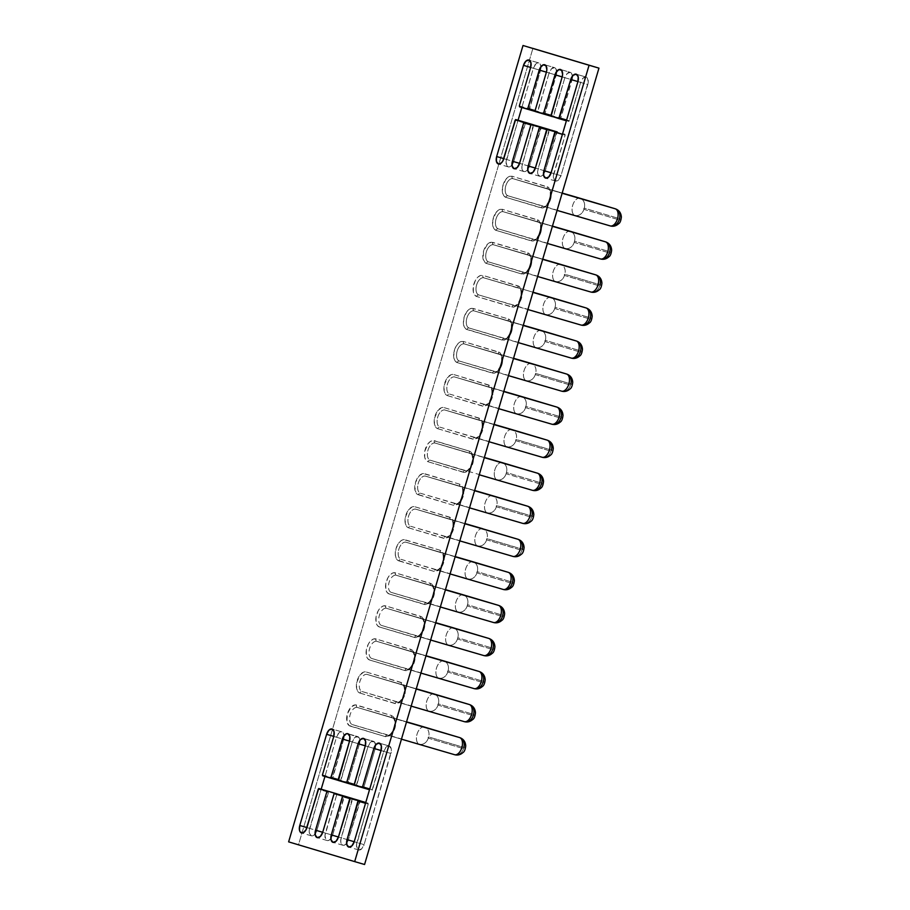 <?xml version="1.0" encoding="UTF-8"?>
<svg xmlns="http://www.w3.org/2000/svg" width="910" height="910" viewBox="0 0 910 910"><rect width="100%" height="100%" fill="white"/><g stroke="black" fill="none" stroke-linecap="round" stroke-linejoin="round"><path stroke-width="0.68" stroke-dasharray="4.55 3.41" d="M341.944 731.89L332.059 729.001L341.944 731.89L338.873 732.994L336.495 737.191L324.938 776.469L336.495 737.191L333.777 736.395L336.495 737.191A6.643 3.731 -73.7 0 1 341.933 731.89A6.643 3.731 -73.7 0 0 341.933 731.89A6.643 3.731 -73.7 0 1 344.082 735.564L343.172 732.778L341.944 731.89L332.048 729.001M379.322 743.129L389.207 746.018A6.643 3.731 -73.7 0 1 389.23 746.018L379.334 743.129L389.23 746.018L391.209 748.646L391.368 750.943L364.091 844.651L354.206 841.761L364.091 844.651A6.643 3.731 -73.7 0 1 358.654 849.951A6.643 3.731 -73.7 0 1 356.936 842.512L354.217 841.716L356.936 842.512L368.243 804.087L365.524 803.291L368.243 804.087L368.027 803.155L365.763 802.472L368.027 803.155L368.243 804.087L356.492 845.026L357.414 849.053L358.642 849.951L361.714 848.837L364.091 844.651L390.925 753.457L381.04 750.568L390.925 753.457A6.643 3.731 -73.7 0 0 389.23 746.018L386.147 747.133L383.77 751.319L371.974 790.403L363.807 787.491L375.17 748.748L365.285 745.859L375.17 748.748A6.643 3.731 -73.7 0 0 375.602 744.983A6.643 3.731 -73.7 0 0 373.464 741.309L370.381 742.423L368.015 746.61L356.208 785.694L348.041 782.782L359.404 744.039L349.52 741.149L359.404 744.039A6.643 3.731 -73.7 0 0 359.848 740.274A6.643 3.731 -73.7 0 0 357.71 736.599L354.627 737.714L352.25 741.9L340.454 780.973L332.286 778.073L343.65 739.33L333.765 736.44L343.65 739.33A6.643 3.731 -73.7 0 0 344.082 735.564M354.047 785.125L338.213 779.574L348.098 782.463L359.404 744.039L359.689 739.216L358.927 737.498L347.825 733.71L357.71 736.599A6.643 3.731 -73.7 0 0 357.698 736.599A6.643 3.731 -73.7 0 0 352.25 741.9L349.531 741.104L352.25 741.9L340.943 780.325L338.224 779.529L340.943 780.325L340.26 780.985L322.663 775.798L332.548 778.687L343.65 739.33L343.923 734.506M369.505 789.743L353.967 784.284L363.852 787.173L375.17 748.748L375.614 746.234L374.692 742.207L363.579 738.419L373.464 741.309A6.643 3.731 -73.7 0 0 373.453 741.309A6.643 3.731 -73.7 0 0 368.015 746.61L365.297 745.813L368.015 746.61L356.709 785.034L353.99 784.238L356.709 785.034L356.026 785.705M538.834 62.938L528.938 60.049L538.834 62.938L535.751 64.053L533.374 68.239L521.817 107.528L533.374 68.239L530.655 67.454L533.374 68.239A6.643 3.731 -73.7 0 1 538.811 62.938A6.643 3.731 -73.7 0 0 538.811 62.938A6.643 3.731 -73.7 0 1 540.961 66.612L540.051 63.836L538.834 62.938L528.926 60.049M576.212 74.188L586.097 77.066A6.643 3.731 -73.7 0 0 586.097 77.066L576.223 74.188L586.108 77.077L587.337 77.964L588.258 81.991L560.97 175.698L551.085 172.809L560.97 175.698A6.643 3.731 -73.7 0 1 555.532 180.999A6.643 3.731 -73.7 0 1 553.815 173.56L551.096 172.763L553.815 173.56L565.121 135.135L562.403 134.339L565.121 135.135L564.917 134.202L562.642 133.542L564.917 134.202L562.642 133.542L564.917 134.202L565.121 135.135L553.371 176.085L554.292 180.1L555.521 180.999L558.592 179.896L560.97 175.698L587.803 84.516L577.918 81.627L587.803 84.516A6.643 3.731 -73.7 0 0 586.108 77.077L583.026 78.18L580.66 82.378L568.852 121.451L560.685 118.539L572.049 79.807L562.164 76.918L572.049 79.807A6.643 3.731 -73.7 0 0 572.481 76.042A6.643 3.731 -73.7 0 0 570.342 72.368L567.271 73.471L564.894 77.668L553.098 116.742L544.919 113.83L556.294 75.098L546.398 72.208L556.294 75.098A6.643 3.731 -73.7 0 0 556.727 71.321A6.643 3.731 -73.7 0 0 554.588 67.647L551.505 68.762L549.139 72.959L537.332 112.032L529.165 109.12L540.529 70.377L530.644 67.488L540.529 70.377A6.643 3.731 -73.7 0 0 540.961 66.612M550.925 116.173L535.091 110.633L544.976 113.522L556.738 72.572L555.817 68.546L554.588 67.647L544.703 64.769L554.588 67.647A6.643 3.731 -73.7 0 0 554.577 67.647A6.643 3.731 -73.7 0 0 549.139 72.959L546.421 72.163L549.139 72.959L537.833 111.384L535.103 110.588L537.833 111.384L537.15 112.044L519.553 106.845L529.438 109.735L540.529 70.377L540.813 65.566M566.395 120.802L550.857 115.343L560.742 118.232L572.492 77.282L571.571 73.255L570.342 72.368L560.458 69.478L570.342 72.368A6.643 3.731 -73.7 0 0 570.331 72.356A6.643 3.731 -73.7 0 0 564.894 77.668L562.175 76.872L564.894 77.668L553.587 116.093L550.868 115.297L553.587 116.093L552.905 116.753M364.569 864.5L298.514 844.753L532.896 48.389L298.514 844.753L288.629 841.864L364.569 864.5M375.602 744.983L375.443 743.936M359.848 740.274L359.689 739.216M315.099 833.969A6.643 3.731 -73.7 0 1 311.368 835.812A6.643 3.731 -73.7 0 1 309.662 828.373L306.943 827.577L309.662 828.373L321.185 789.197L309.218 830.898L309.377 833.196L311.357 835.812L312.869 835.733L315.099 833.969A6.643 3.731 -73.7 0 0 316.816 830.511L328.806 791.427L328.123 792.087L318.238 789.197L328.123 792.087L316.816 830.511L306.92 827.622L316.816 830.511L314.439 834.709M330.853 838.679A6.643 3.731 -73.7 0 1 327.134 840.533A6.643 3.731 -73.7 0 1 325.416 833.082L336.95 793.907L324.972 835.607L325.894 839.634L327.122 840.521L328.635 840.453L330.853 838.679A6.643 3.731 -73.7 0 0 332.571 835.221L344.56 796.136L343.878 796.796L333.993 793.907L343.878 796.796L332.571 835.221L322.697 832.286L332.571 835.221L330.193 839.418M352.272 798.445L340.727 840.317L341.648 844.343L342.877 845.231L344.389 845.163L346.619 843.388A6.643 3.731 -73.7 0 0 348.325 839.93L360.326 800.845L359.643 801.505L349.759 798.616L359.643 801.505L348.325 839.93L338.44 837.041L348.325 839.93L345.959 844.127M511.977 165.017A6.643 3.731 -73.7 0 1 508.258 166.871A6.643 3.731 -73.7 0 1 506.54 159.432L503.822 158.636L506.54 159.432L518.074 120.256L506.096 161.946L507.018 165.973L508.246 166.871L509.748 166.792L511.977 165.017A6.643 3.731 -73.7 0 0 513.695 161.57L525.684 122.475L525.002 123.146L515.117 120.256L525.002 123.146L513.695 161.57L503.81 158.681L513.695 161.57L511.318 165.756M533.396 124.784L521.851 166.655L522.772 170.682L524.001 171.581L525.514 171.501L527.732 169.726A6.643 3.731 -73.7 0 0 529.449 166.28L541.439 127.184L540.756 127.855L530.871 124.966L540.756 127.855L529.449 166.28L519.564 163.39L529.449 166.28L527.083 170.466M549.151 129.493L537.617 171.364L537.776 173.662L539.755 176.29L541.268 176.21L543.497 174.436A6.643 3.731 -73.7 0 0 545.215 170.989L557.204 131.904L556.522 132.564L546.637 129.675L556.522 132.564L545.215 170.989L535.33 168.1L545.215 170.989L542.838 175.175M572.481 76.031L572.322 74.984M556.727 71.321L556.567 70.275M424.344 727.033A8.929 5.016 -73.7 0 0 417.042 734.199A8.929 5.016 -73.7 0 0 419.339 744.164L352.443 724.622A2.07 1.718 106.6 0 0 350.213 726.123L385.419 736.656A11 6.188 -73.7 0 0 394.439 727.875A11 6.188 -73.7 0 0 391.63 715.544A2.07 1.718 106.6 0 0 392.688 718.024L406.497 722.051L392.688 718.024A2.07 1.718 -73.4 0 1 392.676 718.013A2.07 1.718 -73.4 0 1 391.63 715.544L355.207 704.886L351.317 706.865L347.392 713.804L346.926 721.789L349.11 725.577L385.419 736.656L389.23 735.86L393.723 729.9L395.179 723.7L394.906 719.89L393.655 717.034L391.63 715.544L356.424 705.022A2.07 1.718 106.6 0 0 357.471 707.491L406.554 721.835L357.459 707.491A8.929 5.016 106.3 0 1 357.482 707.491A2.07 1.718 106.6 0 0 357.482 707.491L392.688 718.024A8.929 5.016 106.3 0 1 394.974 728A8.929 5.016 106.3 0 1 387.671 735.143L401.458 739.17L387.671 735.143A8.929 5.016 106.3 0 1 387.649 735.143L352.443 724.622A8.929 5.016 106.3 0 1 350.157 714.634A8.929 5.016 106.3 0 1 357.459 707.491A2.07 1.718 -73.4 0 1 356.424 705.022A11 6.188 -73.7 0 0 347.392 713.804A11 6.188 -73.7 0 0 350.213 726.123A2.07 1.718 -73.4 0 1 352.443 724.622A8.929 5.016 106.3 0 1 350.157 714.623A8.929 5.016 106.3 0 1 357.482 707.491L406.554 721.835M434.07 693.977A8.929 5.016 -73.7 0 0 426.767 701.144A8.929 5.016 -73.7 0 0 429.065 711.108L362.169 691.566A2.07 1.718 106.6 0 0 359.939 693.079L395.145 703.601A11 6.188 -73.7 0 0 404.176 694.819A11 6.188 -73.7 0 0 401.355 682.5L366.15 671.978L363.647 672.103L359.837 675.186L356.629 682.853L356.652 688.734L357.903 691.6L359.939 693.079L396.362 703.748L400.241 701.769L404.176 694.819L404.632 686.845L402.447 683.046L366.15 671.978A2.07 1.718 106.6 0 0 367.196 674.446L416.279 688.79L367.196 674.446A8.929 5.016 106.3 0 1 367.208 674.446A2.07 1.718 106.6 0 0 367.208 674.446L402.413 684.968A8.929 5.016 106.3 0 1 404.711 694.956A8.929 5.016 106.3 0 1 397.397 702.099A8.929 5.016 106.3 0 1 397.374 702.088L411.183 706.126L397.397 702.099C397.625 702.361 400.502 703.02 403.847 694.648C405.519 684.741 402.538 685.321 402.402 684.968A2.07 1.718 -73.4 0 1 401.355 682.5A2.07 1.718 106.6 0 0 402.413 684.968A8.929 5.016 106.3 0 1 404.7 694.967A8.929 5.016 106.3 0 1 397.374 702.088L362.169 691.566A8.929 5.016 106.3 0 1 359.882 681.59A8.929 5.016 106.3 0 1 367.196 674.446A2.07 1.718 -73.4 0 1 366.15 671.978A11 6.188 -73.7 0 0 357.118 680.76A11 6.188 -73.7 0 0 359.939 693.079A2.07 1.718 -73.4 0 1 362.169 691.566A8.929 5.016 106.3 0 1 359.882 681.567A8.929 5.016 106.3 0 1 367.208 674.446L416.279 688.79M443.796 660.933A8.929 5.016 -73.7 0 0 436.493 668.099A8.929 5.016 -73.7 0 0 438.791 678.064L371.894 658.521A2.07 1.718 106.6 0 0 369.665 660.034L404.87 670.556A11 6.188 -73.7 0 0 413.902 661.775A11 6.188 -73.7 0 0 411.081 649.444A2.07 1.718 106.6 0 0 412.139 651.924L425.948 655.951L412.139 651.924A2.07 1.718 -73.4 0 1 411.081 649.444L375.875 638.922L373.373 639.047L370.779 640.765L368.482 643.802L366.355 649.797L366.389 655.689L367.629 658.544L369.665 660.034L406.087 670.693L409.966 668.713L413.902 661.775L414.63 655.61L413.845 652.208L412.173 650.002L375.875 638.922A2.07 1.718 106.6 0 0 376.922 641.391L426.016 655.735L376.922 641.391A8.929 5.016 106.3 0 1 376.933 641.402A2.07 1.718 106.6 0 0 376.933 641.402L412.139 651.924A8.929 5.016 106.3 0 1 414.437 661.9A8.929 5.016 106.3 0 1 407.123 669.043L420.909 673.082L407.123 669.043A8.929 5.016 106.3 0 1 407.1 669.043L371.894 658.521A8.929 5.016 106.3 0 1 369.608 648.534A8.929 5.016 106.3 0 1 376.922 641.391A2.07 1.718 -73.4 0 1 375.875 638.922A11 6.188 -73.7 0 0 366.844 647.704A11 6.188 -73.7 0 0 369.665 660.034A2.07 1.718 -73.4 0 1 371.894 658.521A8.929 5.016 106.3 0 1 369.608 648.523A8.929 5.016 106.3 0 1 376.933 641.402L426.016 655.735M453.521 627.889A8.929 5.016 -73.7 0 0 446.218 635.043A8.929 5.016 -73.7 0 0 448.516 645.019L381.62 625.466A2.07 1.718 106.6 0 0 379.39 626.979L414.596 637.5A11 6.188 -73.7 0 0 423.628 628.719A11 6.188 -73.7 0 0 420.807 616.4A2.07 1.718 106.6 0 0 421.865 618.868L435.674 622.906L421.865 618.868A2.07 1.718 -73.4 0 1 420.807 616.4L385.601 605.878L383.099 606.003L380.505 607.709L378.207 610.758L376.08 616.753L376.114 622.633L377.354 625.5L379.39 626.979L415.813 637.648L419.692 635.669L423.628 628.719L424.356 622.565L423.571 619.164L421.899 616.946L385.601 605.878A2.07 1.718 106.6 0 0 386.659 608.346L435.742 622.69L386.648 608.346A8.929 5.016 106.3 0 1 386.659 608.346L421.865 618.868A8.929 5.016 106.3 0 1 424.162 628.856A8.929 5.016 106.3 0 1 416.848 635.999L430.635 640.026L416.848 635.999A8.929 5.016 106.3 0 1 416.825 635.999L381.62 625.466A8.929 5.016 106.3 0 1 379.334 615.49A8.929 5.016 106.3 0 1 386.648 608.346A2.07 1.718 -73.4 0 1 385.601 605.878A11 6.188 -73.7 0 0 376.569 614.659A11 6.188 -73.7 0 0 379.39 626.979A2.07 1.718 -73.4 0 1 381.62 625.466A8.929 5.016 106.3 0 1 379.334 615.467A8.929 5.016 106.3 0 1 386.659 608.346L435.742 622.69M463.247 594.833A8.929 5.016 -73.7 0 0 455.944 601.999A8.929 5.016 -73.7 0 0 458.242 611.964L391.346 592.421A2.07 1.718 106.6 0 0 389.116 593.934L424.322 604.456A11 6.188 -73.7 0 0 433.353 595.675A11 6.188 -73.7 0 0 430.532 583.356A2.07 1.718 106.6 0 0 431.59 585.824L445.399 589.862L431.59 585.824A2.07 1.718 -73.4 0 1 430.532 583.356L395.327 572.822L392.824 572.947L390.231 574.665L387.933 577.702L385.806 583.697L385.84 589.589L387.091 592.444L389.116 593.934L425.539 604.593L429.418 602.613L433.353 595.675L434.081 589.509L433.296 586.108L431.636 583.902L395.327 572.822A2.07 1.718 106.6 0 0 396.385 575.302L445.468 589.635L396.373 575.291A8.929 5.016 106.3 0 1 396.385 575.302L431.59 585.824A8.929 5.016 106.3 0 1 433.888 595.811A8.929 5.016 106.3 0 1 426.574 602.955L440.36 606.981L426.574 602.955A8.929 5.016 106.3 0 1 426.551 602.943L391.346 592.421A8.929 5.016 106.3 0 1 389.059 582.434A8.929 5.016 106.3 0 1 396.373 575.291A2.07 1.718 -73.4 0 1 395.327 572.822A11 6.188 -73.7 0 0 386.295 581.604A11 6.188 -73.7 0 0 389.116 593.934A2.07 1.718 -73.4 0 1 391.346 592.421A8.929 5.016 106.3 0 1 389.059 582.423A8.929 5.016 106.3 0 1 396.385 575.302L445.468 589.635M472.972 561.788A8.929 5.016 -73.7 0 0 465.67 568.943A8.929 5.016 -73.7 0 0 467.967 578.919L401.082 559.377A2.07 1.718 106.6 0 0 398.842 560.878L434.047 571.4A11 6.188 -73.7 0 0 443.079 562.63A11 6.188 -73.7 0 0 440.258 550.3L403.835 539.63L401.242 540.574L398.751 542.997L396.021 548.559L395.293 554.725L396.077 558.114L397.75 560.332L434.047 571.4L437.869 570.615L442.362 564.655L443.818 558.456L443.545 554.645L442.294 551.779L440.258 550.3L405.052 539.778A2.07 1.718 106.6 0 0 406.11 542.246A8.929 5.016 106.3 0 1 406.122 542.246L455.193 556.59L406.099 542.246A2.07 1.718 106.6 0 0 406.122 542.246L441.327 552.779A8.929 5.016 106.3 0 1 443.614 562.755A8.929 5.016 106.3 0 1 436.299 569.899L450.086 573.926L436.299 569.899A8.929 5.016 106.3 0 1 436.288 569.899L401.082 559.377A8.929 5.016 106.3 0 1 398.785 549.39A8.929 5.016 106.3 0 1 406.099 542.246L441.316 552.768A2.07 1.718 -73.4 0 1 440.258 550.3A2.07 1.718 106.6 0 0 441.327 552.779A2.07 1.718 -73.4 0 1 441.316 552.768C441.441 553.121 444.433 552.541 442.76 562.448C439.405 570.82 436.538 570.172 436.299 569.899A2.07 1.718 106.6 0 0 434.047 571.4A2.07 1.718 -73.4 0 1 436.288 569.899A8.929 5.016 106.3 0 0 443.614 562.767A8.929 5.016 106.3 0 0 441.327 552.779L406.122 542.246A2.07 1.718 -73.4 0 1 405.052 539.778A11 6.188 -73.7 0 0 396.021 548.559A11 6.188 -73.7 0 0 398.842 560.878A2.07 1.718 -73.4 0 1 401.082 559.377A8.929 5.016 106.3 0 1 398.796 549.378A8.929 5.016 106.3 0 1 406.122 542.246L455.193 556.59M482.698 528.733A8.929 5.016 -73.7 0 0 475.407 535.899A8.929 5.016 -73.7 0 0 477.693 545.863L410.808 526.321A2.07 1.718 106.6 0 0 408.567 527.834L443.773 538.356A11 6.188 -73.7 0 0 452.805 529.574A11 6.188 -73.7 0 0 449.984 517.255L414.778 506.733L412.275 506.859L408.476 509.941L405.257 517.597L405.291 523.489L406.542 526.355L408.567 527.834L444.99 538.504L447.595 537.56L450.086 535.137L452.805 529.574L453.271 521.601L451.087 517.801L414.778 506.733A2.07 1.718 106.6 0 0 415.836 509.202A8.929 5.016 106.3 0 1 415.847 509.202L464.919 523.534L415.825 509.19A2.07 1.718 106.6 0 0 415.847 509.202L451.053 519.724A8.929 5.016 106.3 0 1 453.339 529.711A8.929 5.016 106.3 0 1 446.025 536.854L459.812 540.881L446.025 536.854A8.929 5.016 106.3 0 1 446.014 536.843L410.808 526.321A8.929 5.016 106.3 0 1 408.51 516.345A8.929 5.016 106.3 0 1 415.825 509.19L451.041 519.724A2.07 1.718 -73.4 0 1 449.984 517.255A2.07 1.718 106.6 0 0 451.053 519.724A2.07 1.718 -73.4 0 1 451.041 519.724C451.178 520.076 454.158 519.496 452.486 529.404C449.13 537.764 446.264 537.116 446.025 536.854A2.07 1.718 106.6 0 0 443.773 538.356A2.07 1.718 -73.4 0 1 446.014 536.843A8.929 5.016 106.3 0 0 453.339 529.722A8.929 5.016 106.3 0 0 451.053 519.724L415.847 509.202A2.07 1.718 -73.4 0 1 414.778 506.733A11 6.188 -73.7 0 0 405.758 515.515A11 6.188 -73.7 0 0 408.567 527.834A2.07 1.718 -73.4 0 1 410.808 526.321A8.929 5.016 106.3 0 1 408.522 516.323A8.929 5.016 106.3 0 1 415.847 509.202L464.919 523.534M492.424 495.688A8.929 5.016 -73.7 0 0 485.132 502.855A8.929 5.016 -73.7 0 0 487.419 512.819L420.534 493.277A2.07 1.718 106.6 0 0 418.293 494.778L453.498 505.312A11 6.188 -73.7 0 0 462.53 496.53A11 6.188 -73.7 0 0 459.721 484.2L423.298 473.541L419.408 475.521L415.483 482.459L415.017 490.445L417.201 494.232L453.498 505.312L457.32 504.515L461.814 498.555L463.27 492.355L462.997 488.545L461.745 485.69L459.721 484.2L424.504 473.678A2.07 1.718 106.6 0 0 425.561 476.146A8.929 5.016 106.3 0 1 425.573 476.146L474.645 490.49L425.55 476.146A2.07 1.718 106.6 0 0 425.573 476.146L460.778 486.679A8.929 5.016 106.3 0 1 463.065 496.655A8.929 5.016 106.3 0 1 455.751 503.799L469.537 507.837L455.751 503.799A8.929 5.016 106.3 0 1 455.739 503.799L420.534 493.277A8.929 5.016 106.3 0 1 418.236 483.29A8.929 5.016 106.3 0 1 425.55 476.146L460.767 486.668A2.07 1.718 -73.4 0 1 459.721 484.2A2.07 1.718 106.6 0 0 460.778 486.679A2.07 1.718 -73.4 0 1 460.767 486.668C460.904 487.021 463.884 486.44 462.212 496.348C458.867 504.72 455.99 504.072 455.751 503.799A2.07 1.718 106.6 0 0 453.498 505.312A2.07 1.718 -73.4 0 1 455.739 503.799A8.929 5.016 106.3 0 0 463.065 496.678A8.929 5.016 106.3 0 0 460.778 486.679L425.573 476.146A2.07 1.718 -73.4 0 1 424.504 473.678A11 6.188 -73.7 0 0 415.483 482.459A11 6.188 -73.7 0 0 418.293 494.778A2.07 1.718 -73.4 0 1 420.534 493.277A8.929 5.016 106.3 0 1 418.247 483.278A8.929 5.016 106.3 0 1 425.573 476.146L474.645 490.49M579.966 198.243A8.929 5.016 -73.7 0 0 572.674 205.41A8.929 5.016 -73.7 0 0 574.961 215.374L508.076 195.832A8.929 5.016 106.3 0 1 505.789 185.833A8.929 5.016 106.3 0 1 513.115 178.713A2.07 1.718 -73.4 0 1 512.046 176.233A11 6.188 -73.7 0 0 503.025 185.014A11 6.188 -73.7 0 0 505.835 197.345L541.04 207.867A11 6.188 -73.7 0 0 550.072 199.085A11 6.188 -73.7 0 0 547.263 186.766A2.07 1.718 106.6 0 0 548.321 189.234A2.07 1.718 -73.4 0 1 548.309 189.234L562.118 193.273L548.321 189.234A2.07 1.718 -73.4 0 1 547.263 186.766L512.046 176.233L509.543 176.358L505.744 179.452L502.525 187.107L502.559 193L503.81 195.855L505.835 197.345L542.258 208.003L546.148 206.024L550.072 199.085L550.539 191.1L548.355 187.312L512.046 176.233A2.07 1.718 106.6 0 0 513.103 178.701L562.187 193.045L513.092 178.701A8.929 5.016 106.3 0 1 513.115 178.713A2.07 1.718 106.6 0 0 513.115 178.713L548.321 189.234A8.929 5.016 106.3 0 1 550.607 199.222A8.929 5.016 106.3 0 1 543.293 206.365L557.079 210.392L543.293 206.365A8.929 5.016 106.3 0 1 543.281 206.354L508.076 195.832A8.929 5.016 106.3 0 1 505.778 185.845A8.929 5.016 106.3 0 1 513.092 178.701M570.24 231.288A8.929 5.016 -73.7 0 0 562.949 238.454A8.929 5.016 -73.7 0 0 565.235 248.43L498.35 228.876A8.929 5.016 106.3 0 1 496.064 218.878A8.929 5.016 106.3 0 1 503.389 211.757A2.07 1.718 -73.4 0 1 502.32 209.289A11 6.188 -73.7 0 0 493.3 218.07A11 6.188 -73.7 0 0 496.109 230.389L531.315 240.911A11 6.188 -73.7 0 0 540.347 232.13A11 6.188 -73.7 0 0 537.526 219.81A2.07 1.718 106.6 0 0 538.595 222.279A2.07 1.718 -73.4 0 1 538.583 222.279L552.393 226.317L538.595 222.279A2.07 1.718 -73.4 0 1 537.526 219.81L502.32 209.289L499.817 209.414L496.018 212.508L492.799 220.163L492.833 226.044L494.084 228.911L496.109 230.389L532.532 241.059L536.422 239.08L540.347 232.13L540.813 224.156L538.629 220.356L502.32 209.289A2.07 1.718 106.6 0 0 503.378 211.757L552.461 226.101L503.366 211.757A8.929 5.016 106.3 0 1 503.389 211.757A2.07 1.718 106.6 0 0 503.389 211.757L538.595 222.279A8.929 5.016 106.3 0 1 540.881 232.266A8.929 5.016 106.3 0 1 533.567 239.41L547.354 243.436L533.567 239.41A8.929 5.016 106.3 0 1 533.556 239.41L498.35 228.876A8.929 5.016 106.3 0 1 496.052 218.9A8.929 5.016 106.3 0 1 503.366 211.757M560.514 264.344A8.929 5.016 -73.7 0 0 553.212 271.51A8.929 5.016 -73.7 0 0 555.51 281.474L488.625 261.932A8.929 5.016 106.3 0 1 486.338 251.933A8.929 5.016 106.3 0 1 493.664 244.813A2.07 1.718 -73.4 0 1 492.594 242.333A11 6.188 -73.7 0 0 483.563 251.114A11 6.188 -73.7 0 0 486.384 263.434L521.589 273.967A11 6.188 -73.7 0 0 530.621 265.185A11 6.188 -73.7 0 0 527.8 252.855A2.07 1.718 106.6 0 0 528.869 255.335A2.07 1.718 -73.4 0 1 528.858 255.335L542.667 259.361L528.869 255.335A2.07 1.718 -73.4 0 1 527.8 252.855L491.377 242.196L487.498 244.176L483.563 251.114L483.108 259.1L485.292 262.888L521.589 273.967L525.411 273.171L529.904 267.21L531.36 261.011L531.087 257.2L529.836 254.345L527.8 252.855L492.594 242.333A2.07 1.718 106.6 0 0 493.652 244.801L542.735 259.145L493.641 244.801A8.929 5.016 106.3 0 1 493.664 244.813A2.07 1.718 106.6 0 0 493.664 244.813L528.869 255.335A8.929 5.016 106.3 0 1 531.156 265.31A8.929 5.016 106.3 0 1 523.841 272.454L537.628 276.492L523.841 272.454A8.929 5.016 106.3 0 1 523.83 272.454L488.625 261.932A8.929 5.016 106.3 0 1 486.327 251.945A8.929 5.016 106.3 0 1 493.641 244.801M550.789 297.388A8.929 5.016 -73.7 0 0 543.486 304.554A8.929 5.016 -73.7 0 0 545.784 314.519L478.887 294.976A8.929 5.016 106.3 0 1 476.601 284.978A8.929 5.016 106.3 0 1 483.927 277.857A2.07 1.718 -73.4 0 1 482.869 275.389A11 6.188 -73.7 0 0 473.837 284.17A11 6.188 -73.7 0 0 476.658 296.489L511.864 307.011A11 6.188 -73.7 0 0 520.895 298.23A11 6.188 -73.7 0 0 518.074 285.911L482.869 275.389L480.366 275.514L477.773 277.22L475.475 280.257L473.348 286.263L473.382 292.144L474.633 295.011L476.658 296.489L513.081 307.159L515.674 306.215L518.165 303.792L520.895 298.23L521.623 292.076L520.838 288.675L519.178 286.457L482.869 275.389A2.07 1.718 106.6 0 0 483.927 277.857L533.01 292.201L483.915 277.857A8.929 5.016 106.3 0 1 483.927 277.857L519.144 288.379A8.929 5.016 106.3 0 1 521.43 298.366A8.929 5.016 106.3 0 1 514.116 305.51A8.929 5.016 106.3 0 1 514.093 305.498L527.902 309.536L514.116 305.51C514.355 305.771 517.221 306.42 520.565 298.059C522.249 288.151 519.257 288.732 519.132 288.379A2.07 1.718 -73.4 0 1 518.074 285.911A2.07 1.718 106.6 0 0 519.144 288.379A8.929 5.016 106.3 0 1 521.43 298.378A8.929 5.016 106.3 0 1 514.093 305.498L478.887 294.976A8.929 5.016 106.3 0 1 476.601 285.001A8.929 5.016 106.3 0 1 483.915 277.857M541.063 330.444A8.929 5.016 -73.7 0 0 533.76 337.61A8.929 5.016 -73.7 0 0 536.058 347.575L469.162 328.032A8.929 5.016 106.3 0 1 466.875 318.034A8.929 5.016 106.3 0 1 474.201 310.901A2.07 1.718 -73.4 0 1 473.143 308.433A11 6.188 -73.7 0 0 464.111 317.215A11 6.188 -73.7 0 0 466.932 329.534L502.138 340.067A11 6.188 -73.7 0 0 511.17 331.286A11 6.188 -73.7 0 0 508.349 318.955A2.07 1.718 106.6 0 0 509.407 321.435L523.216 325.462L509.407 321.435A2.07 1.718 -73.4 0 1 509.407 321.423A2.07 1.718 -73.4 0 1 508.349 318.955L471.926 308.285L469.332 309.229L466.841 311.652L464.111 317.215L463.383 323.38L464.168 326.77L465.84 328.988L502.138 340.067L505.949 339.271L510.453 333.31L511.909 327.111L511.625 323.3L510.385 320.434L508.349 318.955L473.143 308.433A2.07 1.718 106.6 0 0 474.201 310.901L523.284 325.245L474.19 310.901A8.929 5.016 106.3 0 1 474.201 310.901L509.407 321.435A8.929 5.016 106.3 0 1 511.704 331.411A8.929 5.016 106.3 0 1 504.39 338.554L518.177 342.581L504.39 338.554A8.929 5.016 106.3 0 1 504.367 338.554L469.162 328.032A8.929 5.016 106.3 0 1 466.875 318.045A8.929 5.016 106.3 0 1 474.19 310.901M531.338 363.488A8.929 5.016 -73.7 0 0 524.035 370.654A8.929 5.016 -73.7 0 0 526.333 380.619L459.436 361.077A8.929 5.016 106.3 0 1 457.15 351.078A8.929 5.016 106.3 0 1 464.475 343.957A2.07 1.718 -73.4 0 1 463.417 341.477A11 6.188 -73.7 0 0 454.386 350.259A11 6.188 -73.7 0 0 457.207 362.589L492.412 373.111A11 6.188 -73.7 0 0 501.444 364.33A11 6.188 -73.7 0 0 498.623 352.011A2.07 1.718 106.6 0 0 499.681 354.479L513.49 358.517L499.681 354.479A2.07 1.718 -73.4 0 1 498.623 352.011L463.417 341.477L460.915 341.603L458.322 343.32L456.024 346.357L453.897 352.352L453.931 358.244L455.171 361.111L457.207 362.589L493.629 373.259L496.223 372.315L498.714 369.892L501.444 364.33L502.172 358.165L501.387 354.775L499.715 352.557L463.417 341.477A2.07 1.718 106.6 0 0 464.475 343.957L513.558 358.29L464.464 343.946A8.929 5.016 106.3 0 1 464.475 343.957L499.681 354.479A8.929 5.016 106.3 0 1 501.979 364.466A8.929 5.016 106.3 0 1 494.665 371.61L508.451 375.637L494.665 371.61A8.929 5.016 106.3 0 1 494.642 371.599L459.436 361.077A8.929 5.016 106.3 0 1 457.15 351.089A8.929 5.016 106.3 0 1 464.464 343.946M521.612 396.544A8.929 5.016 -73.7 0 0 514.309 403.699A8.929 5.016 -73.7 0 0 516.607 413.675L449.711 394.121A2.07 1.718 106.6 0 0 447.481 395.634L482.687 406.156A11 6.188 -73.7 0 0 491.718 397.374A11 6.188 -73.7 0 0 488.897 385.055L453.692 374.533L451.189 374.658L447.379 377.752L444.171 385.408L444.194 391.289L445.445 394.155L447.481 395.634L483.904 406.304L486.497 405.371L488.988 402.948L491.718 397.374L492.173 389.4L489.989 385.601L453.692 374.533A2.07 1.718 106.6 0 0 454.738 377.002A8.929 5.016 106.3 0 1 454.75 377.002L503.822 391.346L454.738 377.002A2.07 1.718 106.6 0 0 454.75 377.002L489.955 387.524A8.929 5.016 106.3 0 1 492.253 397.511A8.929 5.016 106.3 0 1 484.939 404.654L498.725 408.681L484.939 404.654A8.929 5.016 106.3 0 1 484.916 404.654L449.711 394.121A8.929 5.016 106.3 0 1 447.424 384.145A8.929 5.016 106.3 0 1 454.738 377.002L489.944 387.524A2.07 1.718 -73.4 0 1 488.897 385.055A2.07 1.718 106.6 0 0 489.955 387.524A2.07 1.718 -73.4 0 1 489.944 387.524C490.08 387.876 493.061 387.296 491.389 397.204C488.044 405.576 485.166 404.927 484.939 404.654A2.07 1.718 106.6 0 0 482.687 406.156A2.07 1.718 -73.4 0 1 484.916 404.654A8.929 5.016 106.3 0 0 492.242 397.522A8.929 5.016 106.3 0 0 489.955 387.524L454.75 377.002A2.07 1.718 -73.4 0 1 453.692 374.533A11 6.188 -73.7 0 0 444.66 383.315A11 6.188 -73.7 0 0 447.481 395.634A2.07 1.718 -73.4 0 1 449.711 394.121A8.929 5.016 106.3 0 1 447.424 384.134A8.929 5.016 106.3 0 1 454.75 377.002L503.822 391.346M511.886 429.588A8.929 5.016 -73.7 0 0 504.584 436.754A8.929 5.016 -73.7 0 0 506.881 446.719L439.985 427.177A2.07 1.718 106.6 0 0 437.755 428.69L472.961 439.212A11 6.188 -73.7 0 0 481.982 430.43A11 6.188 -73.7 0 0 479.172 418.111L443.966 407.578L441.464 407.703L437.653 410.797L434.445 418.452L434.468 424.344L435.719 427.2L437.755 428.69L474.178 439.348L476.772 438.415L479.263 435.992L481.982 430.43L482.448 422.445L480.264 418.657L443.966 407.578A2.07 1.718 106.6 0 0 445.013 410.046A8.929 5.016 106.3 0 1 445.024 410.057L494.096 424.39L445.001 410.046A2.07 1.718 106.6 0 0 445.024 410.057L480.23 420.579A8.929 5.016 106.3 0 1 482.516 430.555A8.929 5.016 106.3 0 1 475.213 437.71L489 441.737L475.213 437.71A8.929 5.016 106.3 0 1 475.191 437.699L439.985 427.177A8.929 5.016 106.3 0 1 437.699 417.189A8.929 5.016 106.3 0 1 445.001 410.046L480.218 420.579A2.07 1.718 -73.4 0 1 479.172 418.111A2.07 1.718 106.6 0 0 480.23 420.579A2.07 1.718 -73.4 0 1 480.218 420.579C480.355 420.932 483.335 420.34 481.663 430.259C478.319 438.62 475.441 437.972 475.213 437.71A2.07 1.718 106.6 0 0 472.961 439.212A2.07 1.718 -73.4 0 1 475.191 437.699A8.929 5.016 106.3 0 0 482.516 430.578A8.929 5.016 106.3 0 0 480.23 420.579L445.024 410.057A2.07 1.718 -73.4 0 1 443.966 407.578A11 6.188 -73.7 0 0 434.935 416.359A11 6.188 -73.7 0 0 437.755 428.69A2.07 1.718 -73.4 0 1 439.985 427.177A8.929 5.016 106.3 0 1 437.699 417.178A8.929 5.016 106.3 0 1 445.024 410.057L494.096 424.39M502.161 462.633A8.929 5.016 -73.7 0 0 494.858 469.799A8.929 5.016 -73.7 0 0 497.156 479.775L430.259 460.221A8.929 5.016 106.3 0 1 427.973 450.222A8.929 5.016 106.3 0 1 435.298 443.102L484.313 457.662L435.298 443.102A2.07 1.718 -73.4 0 1 434.241 440.633A11 6.188 -73.7 0 0 425.209 449.415A11 6.188 -73.7 0 0 428.018 461.734L464.441 472.404L468.332 470.424L470.618 467.376L472.756 461.381L472.984 457.32L472.21 453.919L469.446 451.155L433.024 440.486L430.419 441.43L427.927 443.852L424.708 451.508L424.742 457.389L425.994 460.255L428.018 461.734A2.07 1.718 -73.4 0 1 430.259 460.221L465.476 470.754A8.929 5.016 106.3 0 1 465.465 470.754L430.259 460.221A8.929 5.016 106.3 0 1 427.962 450.245A8.929 5.016 106.3 0 1 435.276 443.102A8.929 5.016 106.3 0 1 435.298 443.102L484.37 457.446L435.276 443.102A2.07 1.718 106.6 0 0 435.298 443.102L484.37 457.446M470.504 453.624A8.929 5.016 106.3 0 1 472.79 463.611A8.929 5.016 106.3 0 1 465.476 470.754L430.259 460.221A2.07 1.718 106.6 0 0 428.018 461.734L463.236 472.256A2.07 1.718 -73.4 0 1 465.465 470.754A2.07 1.718 106.6 0 0 463.236 472.256A11 6.188 -73.7 0 0 472.256 463.474A11 6.188 -73.7 0 0 469.446 451.155L434.241 440.633A2.07 1.718 106.6 0 0 435.287 443.102L470.493 453.624A2.07 1.718 -73.4 0 1 469.446 451.155A2.07 1.718 106.6 0 0 470.504 453.624A2.07 1.718 -73.4 0 1 470.493 453.624C470.629 453.976 473.609 453.396 471.937 463.304C468.593 471.676 465.715 471.016 465.476 470.754A8.929 5.016 106.3 0 0 472.79 463.622A8.929 5.016 106.3 0 0 470.504 453.624M532.418 490.308A8.304 6.87 -73.4 0 1 532.361 490.297L497.156 479.775A8.304 6.87 106.6 0 0 506.085 473.735L541.291 484.257L506.085 473.735L506.438 472.54L541.643 483.062A8.304 6.87 106.6 0 0 537.4 473.177M506.085 473.735A8.304 6.87 -73.4 0 1 497.156 479.775A8.929 5.016 106.3 0 1 494.869 469.776A8.929 5.016 106.3 0 1 502.195 462.644A8.304 6.87 -73.4 0 1 506.438 472.54L506.085 473.735M532.361 490.297A8.304 6.87 106.6 0 0 541.291 484.257L541.643 483.062L506.438 472.54A8.304 6.87 106.6 0 0 502.252 462.667M494.039 424.606L480.23 420.579L494.039 424.606M542.087 457.241A8.304 6.87 106.6 0 0 551.016 451.212A8.304 6.87 -73.4 0 1 542.087 457.241L506.881 446.719A8.304 6.87 106.6 0 0 515.811 440.679A8.304 6.87 -73.4 0 1 506.881 446.719A8.929 5.016 106.3 0 1 504.595 436.72A8.929 5.016 106.3 0 1 511.921 429.6A8.304 6.87 -73.4 0 1 516.163 439.485L515.811 440.679L551.016 451.212L515.811 440.679L515.651 439.985L516.163 439.485L551.369 450.018A8.304 6.87 106.6 0 0 547.126 440.122M551.016 451.212L551.369 450.018L516.163 439.485A8.304 6.87 106.6 0 0 511.989 429.622M503.765 391.562L489.955 387.524L503.765 391.562M551.881 424.219A8.304 6.87 -73.4 0 1 551.813 424.197L516.607 413.675A8.304 6.87 106.6 0 0 525.536 407.635A8.304 6.87 -73.4 0 1 516.607 413.675A8.929 5.016 106.3 0 1 514.321 403.676A8.929 5.016 106.3 0 1 521.646 396.544A8.304 6.87 -73.4 0 1 525.889 406.44L525.536 407.635L560.742 418.156L525.536 407.635L525.377 406.941L525.889 406.44L561.095 416.962A8.304 6.87 106.6 0 0 556.852 407.077M551.813 424.197A8.304 6.87 106.6 0 0 560.742 418.156L561.095 416.962L525.889 406.44A8.304 6.87 106.6 0 0 521.714 396.567M457.207 362.589A2.07 1.718 -73.4 0 1 459.436 361.077A2.07 1.718 106.6 0 0 457.207 362.589M492.412 373.111A2.07 1.718 -73.4 0 1 494.642 371.599A2.07 1.718 106.6 0 0 492.412 373.111M464.464 343.957L499.681 354.479A8.929 5.016 106.3 0 1 501.967 364.478A8.929 5.016 106.3 0 1 494.642 371.599C494.892 371.872 497.77 372.52 501.114 364.159C502.798 354.252 499.806 354.832 499.681 354.479L464.475 343.957L513.558 358.29M561.538 391.141A8.304 6.87 106.6 0 0 570.468 385.112A8.304 6.87 -73.4 0 1 561.538 391.141L526.333 380.619A8.304 6.87 106.6 0 0 535.262 374.579A8.304 6.87 -73.4 0 1 526.333 380.619A8.929 5.016 106.3 0 1 524.046 370.62A8.929 5.016 106.3 0 1 531.372 363.5A8.304 6.87 -73.4 0 1 535.615 373.384L535.262 374.579L570.468 385.112L535.262 374.579L535.615 373.384L570.82 383.918A8.304 6.87 106.6 0 0 566.577 374.021M570.468 385.112L570.82 383.918L535.615 373.384A8.304 6.87 106.6 0 0 531.44 363.522M466.932 329.534A2.07 1.718 -73.4 0 1 469.162 328.032A2.07 1.718 106.6 0 0 466.932 329.534M502.138 340.067A2.07 1.718 -73.4 0 1 504.367 338.554A2.07 1.718 106.6 0 0 502.138 340.067M474.201 310.901L509.407 321.435A8.929 5.016 106.3 0 1 511.693 331.433A8.929 5.016 106.3 0 1 504.367 338.554C504.629 338.827 507.496 339.476 510.84 331.103C512.523 321.196 509.532 321.776 509.407 321.423L474.201 310.901L523.284 325.245M571.332 358.119A8.304 6.87 -73.4 0 1 571.264 358.096L536.058 347.575A8.304 6.87 106.6 0 0 544.988 341.534A8.304 6.87 -73.4 0 1 536.058 347.575A8.929 5.016 106.3 0 1 533.772 337.576A8.929 5.016 106.3 0 1 541.097 330.455A8.304 6.87 -73.4 0 1 545.34 340.34L544.988 341.534L580.193 352.056L544.988 341.534L544.828 340.84L545.34 340.34L580.546 350.862A8.304 6.87 106.6 0 0 576.303 340.977M571.264 358.096A8.304 6.87 106.6 0 0 580.193 352.056L580.546 350.862L545.34 340.34A8.304 6.87 106.6 0 0 541.166 330.466M483.927 277.857L533.01 292.201M476.658 296.489A2.07 1.718 -73.4 0 1 478.887 294.976A2.07 1.718 106.6 0 0 476.658 296.489M511.864 307.011A2.07 1.718 -73.4 0 1 514.093 305.498A2.07 1.718 106.6 0 0 511.864 307.011M581.058 325.063A8.304 6.87 -73.4 0 1 580.99 325.052L545.784 314.519A8.304 6.87 106.6 0 0 554.725 308.49A8.304 6.87 -73.4 0 1 545.784 314.519A8.929 5.016 106.3 0 1 543.497 304.531A8.929 5.016 106.3 0 1 550.823 297.399A8.304 6.87 -73.4 0 1 555.066 307.296L554.725 308.49L589.93 319.012L554.725 308.49L555.066 307.296L590.271 317.817A8.304 6.87 106.6 0 0 586.029 307.921M580.99 325.052A8.304 6.87 106.6 0 0 589.93 319.012L590.271 317.817L555.066 307.296A8.304 6.87 106.6 0 0 550.891 297.422M486.384 263.434A2.07 1.718 -73.4 0 1 488.625 261.932A2.07 1.718 106.6 0 0 486.384 263.434M521.589 273.967A2.07 1.718 -73.4 0 1 523.83 272.454A2.07 1.718 106.6 0 0 521.589 273.967M493.652 244.801L528.858 255.335A8.929 5.016 106.3 0 1 531.156 265.333A8.929 5.016 106.3 0 1 523.83 272.454C524.08 272.727 526.947 273.375 530.303 265.003C531.975 255.096 528.983 255.676 528.858 255.335L493.664 244.813L542.735 259.145M590.715 291.996A8.304 6.87 106.6 0 0 599.656 285.956A8.304 6.87 -73.4 0 1 590.715 291.996L555.51 281.474A8.304 6.87 106.6 0 0 564.45 275.434A8.304 6.87 -73.4 0 1 555.51 281.474A8.929 5.016 106.3 0 1 553.223 271.476A8.929 5.016 106.3 0 1 560.549 264.355A8.304 6.87 -73.4 0 1 564.803 274.24L564.45 275.434L599.656 285.956L564.45 275.434L564.291 274.74L564.803 274.24L600.009 284.762A8.304 6.87 106.6 0 0 595.754 274.877M599.656 285.956L600.009 284.762L564.803 274.24A8.304 6.87 106.6 0 0 560.617 264.378M496.109 230.389A2.07 1.718 -73.4 0 1 498.35 228.876A2.07 1.718 106.6 0 0 496.109 230.389M531.315 240.911A2.07 1.718 -73.4 0 1 533.556 239.41A2.07 1.718 106.6 0 0 531.315 240.911M503.378 211.757L538.583 222.279A8.929 5.016 106.3 0 1 540.881 232.277A8.929 5.016 106.3 0 1 533.556 239.41C533.806 239.683 536.673 240.331 540.028 231.959C541.7 222.051 538.72 222.631 538.583 222.279L503.389 211.757L552.461 226.101M600.509 258.963A8.304 6.87 -73.4 0 1 600.441 258.952L565.235 248.43A8.304 6.87 106.6 0 0 574.176 242.39A8.304 6.87 -73.4 0 1 565.235 248.43A8.929 5.016 106.3 0 1 562.949 238.431A8.929 5.016 106.3 0 1 570.274 231.299A8.304 6.87 -73.4 0 1 574.529 241.195L574.176 242.39L609.381 252.912L574.176 242.39L574.529 241.195L609.734 251.717A8.304 6.87 106.6 0 0 605.48 241.832M600.441 258.952A8.304 6.87 106.6 0 0 609.381 252.912L609.734 251.717L574.529 241.195A8.304 6.87 106.6 0 0 570.342 231.322M505.835 197.345A2.07 1.718 -73.4 0 1 508.076 195.832A2.07 1.718 106.6 0 0 505.835 197.345M541.04 207.867A2.07 1.718 -73.4 0 1 543.281 206.354A2.07 1.718 106.6 0 0 541.04 207.867M513.103 178.701L548.309 189.234A8.929 5.016 106.3 0 1 550.607 199.233A8.929 5.016 106.3 0 1 543.281 206.354C543.532 206.627 546.409 207.275 549.754 198.915C551.426 189.007 548.446 189.587 548.309 189.234L513.115 178.713L562.187 193.045M610.235 225.919A8.304 6.87 -73.4 0 1 610.166 225.896L574.961 215.374A8.304 6.87 106.6 0 0 583.902 209.334A8.304 6.87 -73.4 0 1 574.961 215.374A8.929 5.016 106.3 0 1 572.674 205.376A8.929 5.016 106.3 0 1 580 198.255A8.304 6.87 -73.4 0 1 584.254 208.14L583.902 209.334L619.107 219.867L583.902 209.334L583.742 208.64L584.254 208.14L619.46 218.673A8.304 6.87 106.6 0 0 615.217 208.777M610.166 225.896A8.304 6.87 106.6 0 0 619.107 219.867L619.46 218.673L584.254 208.14A8.304 6.87 106.6 0 0 580.068 198.278M474.576 490.706L460.778 486.679L474.576 490.706M522.624 523.341A8.304 6.87 106.6 0 0 531.565 517.301A8.304 6.87 -73.4 0 1 522.624 523.341L487.419 512.819A8.304 6.87 106.6 0 0 496.359 506.779A8.304 6.87 -73.4 0 1 487.419 512.819A8.929 5.016 106.3 0 1 485.132 502.82A8.929 5.016 106.3 0 1 492.458 495.7A8.304 6.87 -73.4 0 1 496.712 505.585L496.359 506.779L531.565 517.301L496.359 506.779L496.2 506.085L496.712 505.585L531.918 516.106A8.304 6.87 106.6 0 0 527.663 506.222M531.565 517.301L531.918 516.106L496.712 505.585A8.304 6.87 106.6 0 0 492.526 495.711M464.851 523.762L451.053 519.724L464.851 523.762M512.899 556.397A8.304 6.87 106.6 0 0 521.839 550.357A8.304 6.87 -73.4 0 1 512.899 556.397L477.693 545.863A8.304 6.87 106.6 0 0 486.634 539.835A8.304 6.87 -73.4 0 1 477.693 545.863A8.929 5.016 106.3 0 1 475.407 535.865A8.929 5.016 106.3 0 1 482.732 528.744A8.304 6.87 -73.4 0 1 486.986 538.64L486.634 539.835L521.839 550.357L486.634 539.835L486.475 539.13L486.986 538.64L522.192 549.162A8.304 6.87 106.6 0 0 517.938 539.266M521.839 550.357L522.192 549.162L486.986 538.64A8.304 6.87 106.6 0 0 482.8 528.767M455.125 556.806L441.327 552.779L455.125 556.806M503.241 589.464A8.304 6.87 -73.4 0 1 503.173 589.441L467.967 578.919A8.304 6.87 106.6 0 0 476.908 572.879A8.304 6.87 -73.4 0 1 467.967 578.919A8.929 5.016 106.3 0 1 465.681 568.921A8.929 5.016 106.3 0 1 473.007 561.8A8.304 6.87 -73.4 0 1 477.261 571.685L476.908 572.879L512.114 583.401L476.908 572.879L476.749 572.185L477.261 571.685L512.466 582.207A8.304 6.87 106.6 0 0 508.212 572.322M503.173 589.441A8.304 6.87 106.6 0 0 512.114 583.401L512.466 582.207L477.261 571.685A8.304 6.87 106.6 0 0 473.075 561.811M424.322 604.456A2.07 1.718 -73.4 0 1 426.551 602.943A2.07 1.718 106.6 0 0 424.322 604.456M431.59 585.824A8.929 5.016 106.3 0 1 433.877 595.822A8.929 5.016 106.3 0 1 426.551 602.943C426.813 603.216 429.679 603.865 433.024 595.504C434.707 585.596 431.715 586.177 431.59 585.824L396.385 575.302L431.59 585.824M493.516 622.508A8.304 6.87 -73.4 0 1 493.447 622.486L458.242 611.964A8.304 6.87 106.6 0 0 467.171 605.923A8.304 6.87 -73.4 0 1 458.242 611.964A8.929 5.016 106.3 0 1 455.955 601.965A8.929 5.016 106.3 0 1 463.281 594.844A8.304 6.87 -73.4 0 1 467.524 604.729L467.171 605.923L502.388 616.457L467.171 605.923L467.524 604.729L502.729 615.262A8.304 6.87 106.6 0 0 498.487 605.366M493.447 622.486A8.304 6.87 106.6 0 0 502.388 616.457L502.729 615.262L467.524 604.729A8.304 6.87 106.6 0 0 463.349 594.867M414.596 637.5A2.07 1.718 -73.4 0 1 416.825 635.999A2.07 1.718 106.6 0 0 414.596 637.5M421.865 618.868A8.929 5.016 106.3 0 1 424.151 628.867A8.929 5.016 106.3 0 1 416.825 635.999C417.087 636.272 419.954 636.92 423.298 628.548C424.981 618.641 421.99 619.221 421.865 618.868L386.659 608.346L421.865 618.868M483.79 655.564A8.304 6.87 -73.4 0 1 483.722 655.541L448.516 645.019A8.304 6.87 106.6 0 0 457.446 638.979A8.304 6.87 -73.4 0 1 448.516 645.019A8.929 5.016 106.3 0 1 446.23 635.021A8.929 5.016 106.3 0 1 453.555 627.889A8.304 6.87 -73.4 0 1 457.798 637.785L457.446 638.979L492.651 649.501L457.446 638.979L457.798 637.785L493.004 648.307A8.304 6.87 106.6 0 0 488.761 638.422M483.722 655.541A8.304 6.87 106.6 0 0 492.651 649.501L493.004 648.307L457.798 637.785A8.304 6.87 106.6 0 0 453.624 627.911M404.87 670.556A2.07 1.718 -73.4 0 1 407.1 669.043A2.07 1.718 106.6 0 0 404.87 670.556M412.139 651.924A8.929 5.016 106.3 0 1 414.425 661.923A8.929 5.016 106.3 0 1 407.1 669.043C407.35 669.316 410.228 669.965 413.572 661.604C415.256 651.685 412.264 652.277 412.139 651.924L376.933 641.402L412.139 651.924M474.064 688.608A8.304 6.87 -73.4 0 1 473.996 688.586L438.791 678.064A8.304 6.87 106.6 0 0 447.72 672.024A8.304 6.87 -73.4 0 1 438.791 678.064A8.929 5.016 106.3 0 1 436.504 668.065A8.929 5.016 106.3 0 1 443.83 660.944A8.304 6.87 -73.4 0 1 448.073 670.829L447.72 672.024L482.926 682.545L447.72 672.024L447.561 671.33L448.073 670.829L483.278 681.351A8.304 6.87 106.6 0 0 479.035 671.466M473.996 688.586A8.304 6.87 106.6 0 0 482.926 682.545L483.278 681.351L448.073 670.829A8.304 6.87 106.6 0 0 443.898 660.967M416.223 689.006L367.208 674.446L416.223 689.006M395.145 703.601A2.07 1.718 -73.4 0 1 397.374 702.088A2.07 1.718 106.6 0 0 395.145 703.601M464.339 721.653A8.304 6.87 -73.4 0 1 464.271 721.641L429.065 711.108A8.304 6.87 106.6 0 0 437.994 705.079A8.304 6.87 -73.4 0 1 429.065 711.108A8.929 5.016 106.3 0 1 426.779 701.121A8.929 5.016 106.3 0 1 434.104 693.989A8.304 6.87 -73.4 0 1 438.347 703.885L437.994 705.079L473.2 715.601L437.994 705.079L437.835 704.374L438.347 703.885L473.553 714.407A8.304 6.87 106.6 0 0 469.31 704.511M464.271 721.641A8.304 6.87 106.6 0 0 473.2 715.601L473.553 714.407L438.347 703.885A8.304 6.87 106.6 0 0 434.172 694.011M385.419 736.656A2.07 1.718 -73.4 0 1 387.649 735.143A2.07 1.718 106.6 0 0 385.419 736.656M392.688 718.024A8.929 5.016 106.3 0 1 394.974 728.023A8.929 5.016 106.3 0 1 387.649 735.143C387.899 735.416 390.777 736.065 394.121 727.693C395.793 717.785 392.813 718.365 392.676 718.013L357.471 707.491L392.688 718.024M454.545 754.686A8.304 6.87 106.6 0 0 463.474 748.646A8.304 6.87 -73.4 0 1 454.545 754.686L419.339 744.164A8.304 6.87 106.6 0 0 428.269 738.124A8.304 6.87 -73.4 0 1 419.339 744.164A8.929 5.016 106.3 0 1 417.053 734.165A8.929 5.016 106.3 0 1 424.378 727.044A8.304 6.87 -73.4 0 1 428.621 736.929L428.269 738.124L463.474 748.646L428.269 738.124L428.11 737.43L428.621 736.929L463.827 747.451A8.304 6.87 106.6 0 0 459.584 737.566M463.474 748.646L463.827 747.451L428.621 736.929A8.304 6.87 106.6 0 0 424.447 727.056M586.097 77.066A6.643 3.731 -73.7 0 0 580.66 82.378L577.93 81.581L580.66 82.378L569.341 120.802L566.623 120.006L569.341 120.802L568.67 121.462M560.947 119.153L551.062 116.275L560.947 119.153M545.192 114.444L535.308 111.555L545.192 114.444M535.171 111.464L537.15 112.044M519.337 105.913L529.222 108.802L519.337 105.913M533.533 124.875L533.613 125.716L530.894 124.92L533.613 125.716L522.294 164.141L519.576 163.345L522.294 164.141A6.643 3.731 -73.7 0 0 524.012 171.581A6.643 3.731 -73.7 0 0 527.732 169.726M549.299 129.584L549.367 130.426L546.648 129.629L549.367 130.426L538.06 168.85L535.342 168.054L538.06 168.85A6.643 3.731 -73.7 0 0 539.778 176.29A6.643 3.731 -73.7 0 0 543.497 174.436M389.207 746.018A6.643 3.731 -73.7 0 0 383.77 751.319L381.051 750.534L383.77 751.319L372.463 789.743L369.744 788.959L372.463 789.743L371.78 790.415M364.068 788.106L354.183 785.216L364.068 788.106M348.314 783.396L338.429 780.507L348.314 783.396M338.281 780.416L340.26 780.985M322.459 774.865L332.343 777.754L322.459 774.865M352.409 798.536L352.488 799.367L349.77 798.582L352.488 799.367L341.182 837.791A6.643 3.731 -73.7 0 0 342.888 845.242A6.643 3.731 -73.7 0 0 346.619 843.388M368.027 803.155L365.763 802.483L368.027 803.155M555.532 180.999L545.647 178.11M560.446 69.467L570.331 72.356M544.692 64.758L554.577 67.647M508.258 166.871L498.373 163.982M524.012 171.581L514.127 168.691M539.778 176.29L529.882 173.4M358.654 849.951L348.769 847.062M363.568 738.419L373.453 741.309M347.813 733.71L357.698 736.599M311.368 835.812L301.483 832.934M327.134 840.533L317.249 837.644M342.888 845.242L333.003 842.353"/><path stroke-width="1.36" d="M318.921 788.538L336.962 793.861L318.921 788.538L318.238 789.197L306.92 827.622A6.643 3.731 106.3 0 1 301.483 832.934A6.643 3.731 106.3 0 1 299.777 825.484L306.943 827.577L299.777 825.484L326.61 734.302L333.777 736.395L326.61 734.302A6.643 3.731 106.3 0 1 332.048 729.001A6.643 3.731 106.3 0 1 333.765 736.44L334.038 731.617L332.059 729.001L328.988 730.104L326.61 734.302L299.777 825.484L299.492 830.307L300.243 832.036L302.985 832.855L305.931 829.977L318.727 788.549L327.077 790.972L315.531 830.193L315.258 835.016L317.237 837.632L320.309 836.529L322.686 832.332L334.118 793.611L342.638 795.886L331.286 834.902L331.012 839.725L332.992 842.353L336.074 841.238L338.44 837.041L349.872 798.332L358.142 800.265L347.051 839.623L346.767 844.434L348.746 847.062L351.829 845.947L354.206 841.761L381.04 750.568L381.324 745.756L379.334 743.129A6.643 3.731 106.3 0 1 381.04 750.568L354.206 841.761A6.643 3.731 106.3 0 1 348.769 847.062A6.643 3.731 106.3 0 1 347.051 839.623L354.217 841.716L347.051 839.623L358.358 801.198L365.524 803.291L350.43 797.956L360.326 800.845M330.375 778.095L331.058 777.436L338.224 779.529L331.058 777.436L342.365 739.011L349.531 741.104L342.365 739.011A6.643 3.731 106.3 0 1 347.813 733.71A6.643 3.731 106.3 0 1 347.825 733.71A6.643 3.731 106.3 0 1 349.52 741.149L349.804 736.338L347.825 733.71L346.312 733.79L343.354 736.656L330.762 777.959L322.663 775.798L322.459 774.865L333.765 736.44L322.459 774.865L322.663 775.798L338.281 780.416M346.141 782.816L346.824 782.145L353.99 784.238L346.824 782.145L358.13 743.72L365.297 745.813L358.13 743.72A6.643 3.731 106.3 0 1 363.568 738.419A6.643 3.731 106.3 0 1 363.579 738.419L360.497 739.534L358.142 743.675L346.699 782.441L338.429 780.507L349.52 741.149L338.213 779.574L338.429 780.507L354.047 785.125L365.285 745.859L365.558 741.047L363.579 738.419A6.643 3.731 106.3 0 1 365.285 745.859L354.183 785.216L346.141 782.816L354.047 785.125M515.799 119.585L533.396 124.784L515.799 119.585L515.117 120.256L503.81 158.681A6.643 3.731 106.3 0 1 498.373 163.982A6.643 3.731 106.3 0 1 496.655 156.543L503.822 158.636L496.655 156.543L523.489 65.349L530.655 67.454L523.489 65.349A6.643 3.731 106.3 0 1 528.926 60.049A6.643 3.731 106.3 0 1 530.644 67.488L530.928 62.676L528.938 60.049L525.866 61.163L523.489 65.349L496.655 156.543L496.371 161.354L498.361 163.982L501.433 162.867L502.82 161.036L515.606 119.597L523.773 122.509L512.41 161.252L512.137 166.064L514.116 168.691L517.198 167.576L519.564 163.39L530.996 124.67L539.516 126.934L528.175 165.961L527.891 170.784L529.87 173.4L532.953 172.286L535.33 168.1L546.762 129.379L555.032 131.313L543.93 170.67L543.657 175.493L545.636 178.11L548.707 177.006L551.085 172.809L577.918 81.627L578.203 76.804L576.223 74.188A6.643 3.731 106.3 0 1 577.918 81.627L551.085 172.809A6.643 3.731 106.3 0 1 545.647 178.11A6.643 3.731 106.3 0 1 543.93 170.67L551.096 172.763L543.93 170.67L555.236 132.246L562.403 134.339L547.32 129.015L557.204 131.904M527.265 109.154L527.937 108.495L535.103 110.588L527.937 108.495L539.255 70.07L546.421 72.163L539.255 70.07A6.643 3.731 106.3 0 1 544.692 64.758A6.643 3.731 106.3 0 1 546.398 72.208L546.853 69.683L545.932 65.656L543.19 64.837L540.244 67.704L527.641 109.018L519.553 106.845L519.337 105.913L530.644 67.488L519.337 105.913L519.553 106.845L535.171 111.464M543.02 113.864L543.702 113.204L550.868 115.297L543.702 113.204L555.009 74.779L562.175 76.872L551.062 116.275L566.623 120.006L559.457 117.913L570.763 79.488L577.93 81.581L570.763 79.488A6.643 3.731 106.3 0 1 576.212 74.188L573.141 75.291L570.763 79.488L558.774 118.573L550.823 115.945L562.164 76.918L555.009 74.779A6.643 3.731 106.3 0 1 560.446 69.467A6.643 3.731 106.3 0 1 560.458 69.478A6.643 3.731 106.3 0 1 562.164 76.918L562.607 74.392L561.686 70.366L558.945 69.547L555.999 72.425L543.407 113.727L535.308 111.555L535.091 110.633L546.398 72.208L535.091 110.633L535.308 111.555L550.925 116.173M532.896 48.389L598.951 68.136L364.569 864.5L354.684 861.611L364.569 864.5L598.951 68.136L523.011 45.5L288.629 841.864L354.684 861.611L589.066 65.247L598.951 68.136L532.896 48.389M324.938 776.469L321.185 789.197L324.938 776.469M334.675 793.247L352.272 798.445L334.675 793.247L333.993 793.907L322.686 832.332A6.643 3.731 106.3 0 1 317.249 837.644A6.643 3.731 106.3 0 1 315.531 830.193L322.697 832.286L315.531 830.193L327.077 790.972L336.95 793.907L328.806 791.427M344.56 796.136L352.432 798.548M521.817 107.528L518.074 120.256L521.817 107.528M525.684 122.475L533.544 124.897L523.512 121.894L523.728 122.827L530.894 124.92L523.728 122.827L512.41 161.252L519.576 163.345L512.41 161.252A6.643 3.731 106.3 0 0 514.127 168.691A6.643 3.731 106.3 0 0 519.564 163.39L530.871 124.966L531.554 124.295L549.31 129.607M288.629 841.864L523.011 45.5L589.066 65.247L354.684 861.611L288.629 841.864M361.896 787.525L362.578 786.854L369.744 788.959L362.578 786.854L373.885 748.429L381.051 750.534L373.885 748.429A6.643 3.731 106.3 0 1 379.322 743.129A6.643 3.731 106.3 0 1 379.334 743.129L376.262 744.243L373.885 748.429L362.453 787.15L354.183 785.216L369.505 789.743M532.361 490.297A8.929 5.016 -73.7 0 0 532.373 490.297A8.929 5.016 -73.7 0 0 539.687 483.153A8.929 5.016 -73.7 0 0 537.4 473.177L484.313 457.662L537.4 473.177A8.929 5.016 106.3 0 1 539.687 483.164A8.929 5.016 106.3 0 1 532.361 490.297L479.274 474.781L532.361 490.297C535.478 491.127 538.288 490.41 540.813 488.147C542.201 487.373 543.111 485.155 543.554 481.458C543.236 477.238 541.2 474.485 537.435 473.177A8.304 6.87 -73.4 0 1 537.435 473.177A8.304 6.87 -73.4 0 1 541.643 483.062L541.825 483.312M484.37 457.446L502.195 462.644A8.929 5.016 -73.7 0 0 502.172 462.644A8.929 5.016 -73.7 0 0 502.161 462.633L537.4 473.177L502.218 462.655A8.304 6.87 106.6 0 0 502.195 462.644L537.4 473.177M541.575 484.154L541.291 484.257A8.304 6.87 -73.4 0 1 532.418 490.308M542.087 457.241A8.929 5.016 -73.7 0 0 542.098 457.252A8.929 5.016 -73.7 0 0 549.413 450.109A8.929 5.016 -73.7 0 0 547.126 440.122L494.039 424.606L547.126 440.122A8.929 5.016 106.3 0 1 549.413 450.12A8.929 5.016 106.3 0 1 542.087 457.241L489 441.737L542.098 457.252C545.204 458.083 548.013 457.366 550.539 455.091C551.926 454.329 552.836 452.099 553.28 448.414C552.962 444.194 550.925 441.43 547.16 440.133A8.304 6.87 -73.4 0 1 551.369 450.018L551.551 450.257M494.096 424.39L511.921 429.6A8.929 5.016 -73.7 0 0 511.898 429.588A8.929 5.016 -73.7 0 0 511.886 429.588L547.126 440.122A8.304 6.87 -73.4 0 1 547.16 440.133L511.955 429.611A8.304 6.87 106.6 0 0 511.921 429.6L547.126 440.122M551.813 424.197A8.929 5.016 -73.7 0 0 551.824 424.197A8.929 5.016 -73.7 0 0 559.138 417.053A8.929 5.016 -73.7 0 0 556.852 407.077L503.765 391.562L556.852 407.077A8.929 5.016 106.3 0 1 559.138 417.076A8.929 5.016 106.3 0 1 551.813 424.197L498.725 408.681L551.813 424.197C554.929 425.038 557.739 424.31 560.264 422.047C561.652 421.284 562.562 419.055 563.006 415.37C562.687 411.138 560.651 408.385 556.886 407.088A8.304 6.87 -73.4 0 1 561.095 416.962L561.277 417.212M503.822 391.346L521.646 396.544A8.929 5.016 -73.7 0 0 521.623 396.544A8.929 5.016 -73.7 0 0 521.612 396.544L556.852 407.077A8.304 6.87 -73.4 0 1 556.886 407.088L521.68 396.555L556.852 407.077M561.038 418.054L560.742 418.156A8.304 6.87 -73.4 0 1 551.881 424.219M561.538 391.141A8.929 5.016 -73.7 0 0 561.55 391.152A8.929 5.016 -73.7 0 0 568.864 384.009A8.929 5.016 -73.7 0 0 566.577 374.021L513.49 358.517L566.577 374.021A8.929 5.016 106.3 0 1 568.864 384.02A8.929 5.016 106.3 0 1 561.538 391.141L508.451 375.637L561.538 391.141C564.655 391.983 567.465 391.266 569.99 388.991C571.378 388.229 572.288 385.999 572.731 382.314C572.424 378.094 570.377 375.329 566.611 374.033A8.304 6.87 -73.4 0 1 566.611 374.033A8.304 6.87 -73.4 0 1 570.82 383.918L571.014 384.156M513.558 358.29L531.372 363.5A8.929 5.016 -73.7 0 0 531.349 363.5A8.929 5.016 -73.7 0 0 531.338 363.488L566.577 374.021M571.264 358.096A8.929 5.016 -73.7 0 0 571.287 358.108A8.929 5.016 -73.7 0 0 578.589 350.953A8.929 5.016 -73.7 0 0 576.303 340.977L523.216 325.462L576.303 340.977A8.929 5.016 106.3 0 1 578.589 350.976A8.929 5.016 106.3 0 1 571.264 358.096L518.177 342.581L571.287 358.108C574.381 358.938 577.202 358.221 579.715 355.947C581.103 355.184 582.013 352.955 582.468 349.269C582.15 345.049 580.102 342.285 576.337 340.988A8.304 6.87 -73.4 0 1 576.337 340.988A8.304 6.87 -73.4 0 1 580.546 350.862L580.739 351.112M523.284 325.245L541.097 330.455A8.929 5.016 -73.7 0 0 541.075 330.444A8.929 5.016 -73.7 0 0 541.063 330.444L576.303 340.977M580.489 351.954L580.193 352.056A8.304 6.87 -73.4 0 1 571.332 358.119M580.99 325.052A8.929 5.016 -73.7 0 0 581.012 325.052A8.929 5.016 -73.7 0 0 588.326 317.909A8.929 5.016 -73.7 0 0 586.029 307.921L532.941 292.417L586.029 307.921A8.929 5.016 106.3 0 1 588.315 317.92A8.929 5.016 106.3 0 1 580.99 325.052L527.902 309.536L581.012 325.052A8.304 6.87 -73.4 0 0 589.93 319.012L590.215 318.909M533.01 292.201L550.823 297.399A8.929 5.016 -73.7 0 0 550.812 297.399A8.929 5.016 -73.7 0 0 550.789 297.388M550.891 297.422A8.304 6.87 106.6 0 0 550.857 297.411L586.029 307.921A8.304 6.87 -73.4 0 1 586.063 307.933A8.304 6.87 -73.4 0 1 590.271 317.817L590.465 318.056M586.063 307.933L550.857 297.411A8.304 6.87 106.6 0 0 550.823 297.399L586.029 307.921C589.828 309.229 591.875 311.993 592.194 316.214C591.739 319.911 590.829 322.129 589.452 322.891C586.927 325.166 584.106 325.882 581.012 325.052M590.715 291.996A8.929 5.016 -73.7 0 0 590.738 292.008A8.929 5.016 -73.7 0 0 598.052 284.864A8.929 5.016 -73.7 0 0 595.754 274.877L542.667 259.361L595.754 274.877A8.929 5.016 106.3 0 1 598.041 284.875A8.929 5.016 106.3 0 1 590.715 291.996L537.628 276.492L590.738 292.008C593.843 292.838 596.653 292.121 599.178 289.846C600.554 289.084 601.476 286.855 601.919 283.169C601.601 278.949 599.553 276.185 595.788 274.888A8.304 6.87 -73.4 0 1 595.788 274.888A8.304 6.87 -73.4 0 1 600.009 284.762L600.19 285.012M542.735 259.145L560.549 264.355A8.929 5.016 -73.7 0 0 560.537 264.344A8.929 5.016 -73.7 0 0 560.514 264.344M560.617 264.378A8.304 6.87 106.6 0 0 560.583 264.366L595.754 274.877M600.441 258.952A8.929 5.016 -73.7 0 0 600.463 258.952A8.929 5.016 -73.7 0 0 607.778 251.808A8.929 5.016 -73.7 0 0 605.48 241.832L552.393 226.317L605.48 241.832A8.929 5.016 106.3 0 1 607.766 251.831A8.929 5.016 106.3 0 1 600.441 258.952L547.354 243.436L600.463 258.952A8.304 6.87 -73.4 0 0 609.381 252.912L609.666 252.809M552.461 226.101L570.274 231.299A8.929 5.016 -73.7 0 0 570.263 231.299A8.929 5.016 -73.7 0 0 570.24 231.288M570.342 231.322A8.304 6.87 106.6 0 0 570.308 231.311L605.48 241.832A8.304 6.87 -73.4 0 1 605.514 241.832A8.304 6.87 -73.4 0 1 609.734 251.717L609.916 251.968M605.514 241.832L570.308 231.311A8.304 6.87 106.6 0 0 570.274 231.299L605.48 241.832C609.29 243.141 611.327 245.893 611.645 250.125C611.202 253.81 610.28 256.029 608.904 256.802C606.379 259.066 603.569 259.782 600.463 258.952M610.166 225.896A8.929 5.016 -73.7 0 0 610.189 225.907A8.929 5.016 -73.7 0 0 617.503 218.764A8.929 5.016 -73.7 0 0 615.217 208.777L562.118 193.273L615.217 208.777A8.929 5.016 106.3 0 1 617.503 218.775A8.929 5.016 106.3 0 1 610.166 225.896L557.079 210.392L610.189 225.907A8.304 6.87 -73.4 0 0 619.107 219.867L619.391 219.754M562.187 193.045L580 198.255A8.929 5.016 -73.7 0 0 579.988 198.243A8.929 5.016 -73.7 0 0 579.966 198.243M580.068 198.278A8.304 6.87 106.6 0 0 580.034 198.266L615.217 208.777A8.304 6.87 -73.4 0 1 615.24 208.788A8.304 6.87 -73.4 0 1 619.46 218.673L619.642 218.912M615.24 208.788L580.034 198.266A8.304 6.87 106.6 0 0 580 198.255L615.217 208.777C619.016 210.085 621.052 212.849 621.371 217.069C620.927 220.755 620.006 222.984 618.629 223.746C616.104 226.021 613.294 226.738 610.189 225.907M522.624 523.341A8.929 5.016 -73.7 0 0 522.647 523.352A8.929 5.016 -73.7 0 0 529.961 516.209A8.929 5.016 -73.7 0 0 527.663 506.222L474.576 490.706L527.663 506.222A8.929 5.016 106.3 0 1 529.95 516.22A8.929 5.016 106.3 0 1 522.624 523.341L469.537 507.837L522.624 523.341C525.752 524.183 528.562 523.466 531.087 521.191C532.464 520.429 533.385 518.199 533.829 514.514C533.51 510.294 531.474 507.53 527.698 506.233A8.304 6.87 -73.4 0 1 527.698 506.233A8.304 6.87 -73.4 0 1 531.918 516.106L532.1 516.357M474.645 490.49L492.458 495.7A8.929 5.016 -73.7 0 0 492.447 495.688A8.929 5.016 -73.7 0 0 492.424 495.688L527.663 506.222M512.899 556.397A8.929 5.016 -73.7 0 0 512.922 556.397A8.929 5.016 -73.7 0 0 520.236 549.253A8.929 5.016 -73.7 0 0 517.938 539.266L464.851 523.762L517.938 539.266A8.929 5.016 106.3 0 1 520.224 549.265A8.929 5.016 106.3 0 1 512.899 556.397L459.812 540.881L512.899 556.397C516.027 557.227 518.837 556.51 521.362 554.236C522.738 553.473 523.659 551.244 524.103 547.558C523.785 543.338 521.749 540.574 517.972 539.277A8.304 6.87 -73.4 0 1 517.972 539.277A8.304 6.87 -73.4 0 1 522.192 549.162L522.374 549.401M482.721 528.744L464.919 523.534L482.732 528.744A8.929 5.016 -73.7 0 0 482.721 528.744A8.929 5.016 -73.7 0 0 482.698 528.733M464.919 523.534L517.938 539.266M503.173 589.441A8.929 5.016 -73.7 0 0 503.196 589.441A8.929 5.016 -73.7 0 0 510.51 582.298A8.929 5.016 -73.7 0 0 508.212 572.322L455.125 556.806L508.212 572.322A8.929 5.016 106.3 0 1 510.499 582.32A8.929 5.016 106.3 0 1 503.173 589.441L450.086 573.926L503.173 589.441C506.29 590.283 509.111 589.555 511.636 587.291C513.012 586.529 513.934 584.3 514.377 580.614C514.059 576.394 512.011 573.63 508.246 572.333A8.304 6.87 -73.4 0 1 508.246 572.333A8.304 6.87 -73.4 0 1 512.466 582.207L512.649 582.457M455.193 556.59L473.007 561.8A8.929 5.016 -73.7 0 0 472.995 561.788A8.929 5.016 -73.7 0 0 472.972 561.788L508.212 572.322M512.398 583.299L512.114 583.401A8.304 6.87 -73.4 0 1 503.241 589.464M493.447 622.486A8.929 5.016 -73.7 0 0 493.47 622.497A8.929 5.016 -73.7 0 0 500.784 615.353A8.929 5.016 -73.7 0 0 498.487 605.366L445.399 589.862L498.487 605.366A8.929 5.016 106.3 0 1 500.773 615.365A8.929 5.016 106.3 0 1 493.447 622.486L440.36 606.981L493.447 622.486C496.564 623.327 499.385 622.611 501.911 620.336C503.287 619.573 504.197 617.344 504.652 613.659C504.333 609.438 502.286 606.674 498.521 605.378A8.304 6.87 -73.4 0 1 498.521 605.378A8.304 6.87 -73.4 0 1 502.729 615.262L502.923 615.501M445.468 589.635L463.281 594.844A8.929 5.016 -73.7 0 0 463.27 594.844A8.929 5.016 -73.7 0 0 463.247 594.833L498.487 605.366M502.673 616.343L502.388 616.457A8.304 6.87 -73.4 0 1 493.516 622.508M483.722 655.541A8.929 5.016 -73.7 0 0 483.745 655.541A8.929 5.016 -73.7 0 0 491.047 648.398A8.929 5.016 -73.7 0 0 488.761 638.422L435.674 622.906L488.761 638.422A8.929 5.016 106.3 0 1 491.047 648.42A8.929 5.016 106.3 0 1 483.722 655.541L430.635 640.026L483.722 655.541C486.839 656.383 489.66 655.655 492.173 653.391C493.561 652.618 494.471 650.4 494.926 646.714C494.608 642.483 492.56 639.73 488.795 638.433A8.304 6.87 -73.4 0 1 488.795 638.433A8.304 6.87 -73.4 0 1 493.004 648.307L493.197 648.557M435.742 622.69L453.555 627.889A8.929 5.016 -73.7 0 0 453.533 627.889A8.929 5.016 -73.7 0 0 453.521 627.889L488.761 638.422M492.947 649.399L492.651 649.501A8.304 6.87 -73.4 0 1 483.79 655.564M473.996 688.586A8.929 5.016 -73.7 0 0 474.008 688.597A8.929 5.016 -73.7 0 0 481.322 681.454A8.929 5.016 -73.7 0 0 479.035 671.466L425.948 655.951L479.035 671.466A8.929 5.016 106.3 0 1 481.322 681.465A8.929 5.016 106.3 0 1 473.996 688.586L420.909 673.082L473.996 688.586C477.113 689.427 479.923 688.711 482.448 686.436C483.836 685.674 484.746 683.444 485.189 679.759C484.882 675.538 482.835 672.774 479.07 671.478A8.304 6.87 -73.4 0 1 479.07 671.478A8.304 6.87 -73.4 0 1 483.278 681.351L483.472 681.601M426.016 655.735L443.83 660.944A8.929 5.016 -73.7 0 0 443.807 660.933A8.929 5.016 -73.7 0 0 443.796 660.933L479.035 671.466M483.221 682.443L482.926 682.545A8.304 6.87 -73.4 0 1 474.064 688.608M464.271 721.641A8.929 5.016 -73.7 0 0 464.282 721.641A8.929 5.016 -73.7 0 0 471.596 714.498A8.929 5.016 -73.7 0 0 469.31 704.511L416.223 689.006L469.31 704.511A8.929 5.016 106.3 0 1 471.596 714.509A8.929 5.016 106.3 0 1 464.271 721.641L411.183 706.126L464.271 721.641C467.387 722.472 470.197 721.755 472.722 719.491C474.11 718.718 475.02 716.5 475.464 712.803C475.145 708.583 473.109 705.83 469.344 704.522A8.304 6.87 -73.4 0 1 469.344 704.522A8.304 6.87 -73.4 0 1 473.553 714.407L473.735 714.646M416.279 688.79L434.104 693.989A8.929 5.016 -73.7 0 0 434.081 693.989A8.929 5.016 -73.7 0 0 434.07 693.977L469.31 704.511M473.496 715.499L473.2 715.601A8.304 6.87 -73.4 0 1 464.339 721.653M454.545 754.686A8.929 5.016 -73.7 0 0 454.556 754.697A8.929 5.016 -73.7 0 0 461.87 747.554A8.929 5.016 -73.7 0 0 459.584 737.566L406.497 722.051L459.584 737.566A8.929 5.016 106.3 0 1 461.87 747.565A8.929 5.016 106.3 0 1 454.545 754.686L401.458 739.17L454.545 754.686C457.662 755.528 460.471 754.811 462.997 752.536C464.384 751.774 465.294 749.544 465.738 745.859C465.42 741.639 463.383 738.874 459.618 737.578A8.304 6.87 -73.4 0 1 459.618 737.578A8.304 6.87 -73.4 0 1 463.827 747.451L464.009 747.702M406.554 721.835L424.378 727.044A8.929 5.016 -73.7 0 0 424.356 727.033A8.929 5.016 -73.7 0 0 424.344 727.033L459.584 737.566M558.785 118.573L566.395 120.802M549.299 129.584L531.554 124.306L549.151 129.493L539.266 126.604L539.482 127.537L546.648 129.629L539.482 127.537L528.175 165.961L535.342 168.054L528.175 165.961A6.643 3.731 106.3 0 0 529.882 173.4A6.643 3.731 106.3 0 0 535.33 168.1L547.32 129.015M350.43 797.956L338.44 837.041A6.643 3.731 106.3 0 1 333.003 842.353A6.643 3.731 106.3 0 1 331.286 834.902L338.452 837.007L331.286 834.902L342.604 796.478L349.77 798.582L342.604 796.478L342.387 795.556L352.409 798.536M365.763 802.483L358.142 800.265L365.763 802.483M541.439 127.184L531.554 124.295"/></g></svg>
